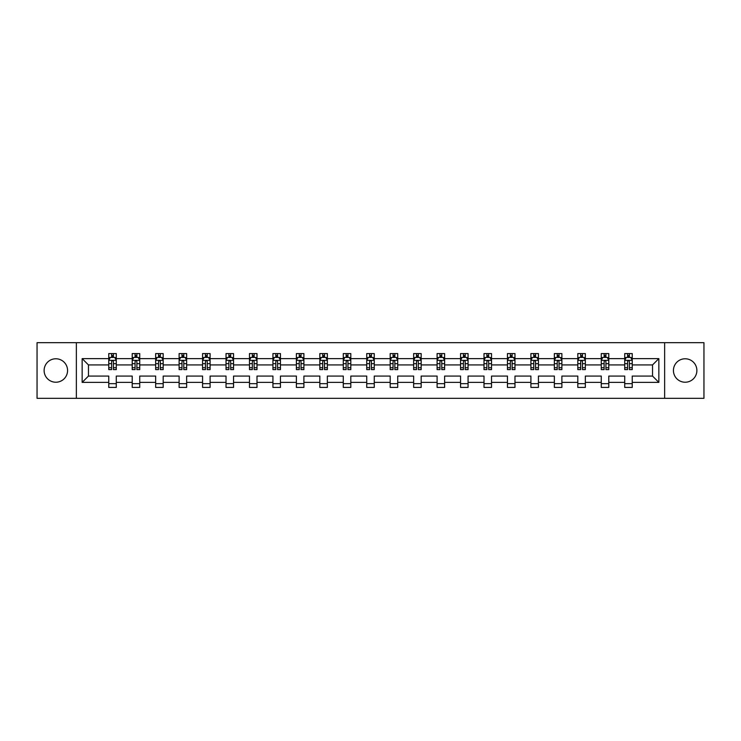 <?xml version="1.0" encoding="UTF-8"?>
<svg xmlns="http://www.w3.org/2000/svg" width="741" height="741" viewBox="0 0 741 741"><rect width="100%" height="100%" fill="white"/><g stroke="black" fill="none" stroke-linecap="round" stroke-linejoin="round"><path stroke-width="1.11" d="M685.156 358.774A11.726 11.726 0 0 0 673.43 370.5A11.726 11.726 0 0 0 685.156 382.226A11.726 11.726 0 0 0 696.883 370.5A11.726 11.726 0 0 0 685.156 358.774M55.844 358.774A11.726 11.726 0 0 0 44.117 370.5A11.726 11.726 0 0 0 55.844 382.226A11.726 11.726 0 0 0 67.57 370.5A11.726 11.726 0 0 0 55.844 358.774M664.64 398.315L703.95 398.315L703.95 342.685L664.64 342.685L664.64 398.315L76.36 398.315L76.36 342.685L37.05 342.685L37.05 398.315L76.36 398.315M632.24 382.375L632.24 376.067L652.534 376.067L658.851 382.375L632.24 382.375L632.24 387.413L624.719 387.413L624.719 382.375L608.787 382.375L608.787 387.413L601.266 387.413L601.266 382.375L585.334 382.375L585.334 387.413L577.813 387.413L577.813 382.375L561.882 382.375L561.882 387.413L554.361 387.413L554.361 382.375L538.429 382.375L538.429 387.413L530.908 387.413L530.908 382.375L514.976 382.375L514.976 387.413L507.455 387.413L507.455 382.375L491.524 382.375L491.524 387.413L484.003 387.413L484.003 382.375L468.071 382.375L468.071 387.413L460.55 387.413L460.55 382.375L444.619 382.375L444.619 387.413L437.097 387.413L437.097 382.375L421.166 382.375L421.166 387.413L413.645 387.413L413.645 382.375L397.713 382.375L397.713 387.413L390.192 387.413L390.192 382.375L374.261 382.375L374.261 387.413L366.739 387.413L366.739 382.375L350.808 382.375L350.808 387.413L343.287 387.413L343.287 382.375L327.355 382.375L327.355 387.413L319.834 387.413L319.834 382.375L303.903 382.375L303.903 387.413L296.381 387.413L296.381 382.375L280.45 382.375L280.45 387.413L272.929 387.413L272.929 382.375L256.997 382.375L256.997 387.413L249.476 387.413L249.476 382.375L233.545 382.375L233.545 387.413L226.024 387.413L226.024 382.375L210.092 382.375L210.092 387.413L202.571 387.413L202.571 382.375L186.639 382.375L186.639 387.413L179.118 387.413L179.118 382.375L163.187 382.375L163.187 387.413L155.666 387.413L155.666 382.375L139.734 382.375L139.734 387.413L132.213 387.413L132.213 382.375L116.281 382.375L116.281 387.413L108.76 387.413L108.76 382.375L82.149 382.375L82.149 358.625L108.76 358.625L108.76 353.587L116.281 353.587L116.281 358.625L132.213 358.625L132.213 353.587L139.734 353.587L139.734 358.625L155.666 358.625L155.666 353.587L163.187 353.587L163.187 358.625L179.118 358.625L179.118 353.587L186.639 353.587L186.639 358.625L202.571 358.625L202.571 353.587L210.092 353.587L210.092 358.625L226.024 358.625L226.024 353.587L233.545 353.587L233.545 358.625L249.476 358.625L249.476 353.587L256.997 353.587L256.997 358.625L272.929 358.625L272.929 353.587L280.45 353.587L280.45 358.625L296.381 358.625L296.381 353.587L303.903 353.587L303.903 358.625L319.834 358.625L319.834 353.587L327.355 353.587L327.355 358.625L343.287 358.625L343.287 353.587L350.808 353.587L350.808 358.625L366.739 358.625L366.739 353.587L374.261 353.587L374.261 358.625L390.192 358.625L390.192 353.587L397.713 353.587L397.713 358.625L413.645 358.625L413.645 353.587L421.166 353.587L421.166 358.625L437.097 358.625L437.097 353.587L444.619 353.587L444.619 358.625L460.55 358.625L460.55 353.587L468.071 353.587L468.071 358.625L484.003 358.625L484.003 353.587L491.524 353.587L491.524 358.625L507.455 358.625L507.455 353.587L514.976 353.587L514.976 358.625L530.908 358.625L530.908 353.587L538.429 353.587L538.429 358.625L554.361 358.625L554.361 353.587L561.882 353.587L561.882 358.625L577.813 358.625L577.813 353.587L585.334 353.587L585.334 358.625L601.266 358.625L601.266 353.587L608.787 353.587L608.787 358.625L624.719 358.625L624.719 353.587L632.24 353.587L632.24 358.625L658.851 358.625L658.851 382.375M664.64 342.685L76.36 342.685M624.719 358.625L624.719 364.933L608.787 364.933L608.787 358.625M608.787 382.375L608.787 376.067L624.719 376.067L624.719 382.375M601.266 358.625L601.266 364.933L585.334 364.933L585.334 358.625M585.334 382.375L585.334 376.067L601.266 376.067L601.266 382.375M577.813 358.625L577.813 364.933L561.882 364.933L561.882 358.625M561.882 382.375L561.882 376.067L577.813 376.067L577.813 382.375M554.361 358.625L554.361 364.933L538.429 364.933L538.429 358.625M538.429 382.375L538.429 376.067L554.361 376.067L554.361 382.375M530.908 358.625L530.908 364.933L514.976 364.933L514.976 358.625M514.976 382.375L514.976 376.067L530.908 376.067L530.908 382.375M507.455 358.625L507.455 364.933L491.524 364.933L491.524 358.625M491.524 382.375L491.524 376.067L507.455 376.067L507.455 382.375M484.003 358.625L484.003 364.933L468.071 364.933L468.071 358.625M468.071 382.375L468.071 376.067L484.003 376.067L484.003 382.375M460.55 358.625L460.55 364.933L444.619 364.933L444.619 358.625M444.619 382.375L444.619 376.067L460.55 376.067L460.55 382.375M437.097 358.625L437.097 364.933L421.166 364.933L421.166 358.625M421.166 382.375L421.166 376.067L437.097 376.067L437.097 382.375M413.645 358.625L413.645 364.933L397.713 364.933L397.713 358.625M397.713 382.375L397.713 376.067L413.645 376.067L413.645 382.375M390.192 358.625L390.192 364.933L374.261 364.933L374.261 358.625M374.261 382.375L374.261 376.067L390.192 376.067L390.192 382.375M366.739 358.625L366.739 364.933L350.808 364.933L350.808 358.625M350.808 382.375L350.808 376.067L366.739 376.067L366.739 382.375M343.287 358.625L343.287 364.933L327.355 364.933L327.355 358.625M327.355 382.375L327.355 376.067L343.287 376.067L343.287 382.375M319.834 358.625L319.834 364.933L303.903 364.933L303.903 358.625M303.903 382.375L303.903 376.067L319.834 376.067L319.834 382.375M296.381 358.625L296.381 364.933L280.45 364.933L280.45 358.625M280.45 382.375L280.45 376.067L296.381 376.067L296.381 382.375M272.929 358.625L272.929 364.933L256.997 364.933L256.997 358.625M256.997 382.375L256.997 376.067L272.929 376.067L272.929 382.375M249.476 358.625L249.476 364.933L233.545 364.933L233.545 358.625M233.545 382.375L233.545 376.067L249.476 376.067L249.476 382.375M226.024 358.625L226.024 364.933L210.092 364.933L210.092 358.625M210.092 382.375L210.092 376.067L226.024 376.067L226.024 382.375M202.571 358.625L202.571 364.933L186.639 364.933L186.639 358.625M186.639 382.375L186.639 376.067L202.571 376.067L202.571 382.375M179.118 358.625L179.118 364.933L163.187 364.933L163.187 358.625M163.187 382.375L163.187 376.067L179.118 376.067L179.118 382.375M155.666 358.625L155.666 364.933L139.734 364.933L139.734 358.625M139.734 382.375L139.734 376.067L155.666 376.067L155.666 382.375M132.213 358.625L132.213 364.933L116.281 364.933L116.281 358.625M116.281 382.375L116.281 376.067L132.213 376.067L132.213 382.375M108.76 358.625L108.76 364.933L88.466 364.933L88.466 376.067L108.76 376.067L108.76 382.375M82.149 358.625L88.466 364.933M652.534 376.067L652.534 364.933L632.24 364.933L632.24 358.625M627.581 357.347L629.387 357.347M604.128 357.347L605.925 357.347M580.675 357.347L582.472 357.347M557.223 357.347L559.02 357.347M533.77 357.347L535.567 357.347M510.317 357.347L512.114 357.347M486.865 357.347L488.662 357.347M463.412 357.347L465.209 357.347M439.959 357.347L441.756 357.347M416.507 357.347L418.304 357.347M393.054 357.347L394.851 357.347M369.602 357.347L371.398 357.347M346.149 357.347L347.946 357.347M322.696 357.347L324.493 357.347M299.244 357.347L301.041 357.347M275.791 357.347L277.588 357.347M252.338 357.347L254.135 357.347M228.886 357.347L230.683 357.347M205.433 357.347L207.23 357.347M181.98 357.347L183.777 357.347M158.528 357.347L160.325 357.347M135.075 357.347L136.872 357.347M111.613 357.347L113.419 357.347M108.76 383.653L116.281 383.653M132.213 383.653L139.734 383.653M155.666 383.653L163.187 383.653M179.118 383.653L186.639 383.653M202.571 383.653L210.092 383.653M226.024 383.653L233.545 383.653M249.476 383.653L256.997 383.653M272.929 383.653L280.45 383.653M296.381 383.653L303.903 383.653M319.834 383.653L327.355 383.653M343.287 383.653L350.808 383.653M366.739 383.653L374.261 383.653M390.192 383.653L397.713 383.653M413.645 383.653L421.166 383.653M437.097 383.653L444.619 383.653M460.55 383.653L468.071 383.653M484.003 383.653L491.524 383.653M507.455 383.653L514.976 383.653M530.908 383.653L538.429 383.653M554.361 383.653L561.882 383.653M577.813 383.653L585.334 383.653M601.266 383.653L608.787 383.653M624.719 383.653L632.24 383.653M88.466 376.067L82.149 382.375M658.851 358.625L652.534 364.933M113.419 355.541L111.613 355.541M110.177 357.597L108.76 357.597L108.76 353.587L111.613 353.587L111.613 357.421M108.76 367.712L108.76 369.602L111.613 369.602L111.613 367.712L108.76 367.712L108.76 364.933M116.281 364.933L116.281 369.602L113.419 369.602L113.419 361.552C112.817 360.395 112.224 360.395 111.613 361.552L111.613 367.712M114.864 357.597L116.281 357.597L116.281 353.587L113.419 353.587L113.419 357.421M116.281 360.432L114.772 357.421L110.261 357.421L108.76 360.432M136.872 355.541L135.075 355.541M133.63 357.597L132.213 357.597L132.213 353.587L135.075 353.587L135.075 357.421M132.213 367.712L132.213 369.602L135.075 369.602L135.075 367.712L132.213 367.712L132.213 364.933M139.734 364.933L139.734 369.602L136.872 369.602L136.872 361.552C136.27 360.395 135.677 360.395 135.075 361.552L135.075 367.712M138.317 357.597L139.734 357.597L139.734 353.587L136.872 353.587L136.872 357.421M139.734 360.432L138.224 357.421L133.713 357.421L132.213 360.432M160.325 355.541L158.528 355.541M157.083 357.597L155.666 357.597L155.666 353.587L158.528 353.587L158.528 357.421M155.666 367.712L155.666 369.602L158.528 369.602L158.528 367.712L155.666 367.712L155.666 364.933M163.187 364.933L163.187 369.602L160.325 369.602L160.325 361.552C159.723 360.395 159.13 360.395 158.528 361.552L158.528 367.712M161.77 357.597L163.187 357.597L163.187 353.587L160.325 353.587L160.325 357.421M163.187 360.432L161.677 357.421L157.166 357.421L155.666 360.432M183.777 355.541L181.98 355.541M180.535 357.597L179.118 357.597L179.118 353.587L181.98 353.587L181.98 357.421M179.118 367.712L179.118 369.602L181.98 369.602L181.98 367.712L179.118 367.712L179.118 364.933M186.639 364.933L186.639 369.602L183.777 369.602L183.777 361.552C183.175 360.395 182.582 360.395 181.98 361.552L181.98 367.712M185.222 357.597L186.639 357.597L186.639 353.587L183.777 353.587L183.777 357.421M186.639 360.432L185.13 357.421L180.619 357.421L179.118 360.432M207.23 355.541L205.433 355.541M203.988 357.597L202.571 357.597L202.571 353.587L205.433 353.587L205.433 357.421M202.571 367.712L202.571 369.602L205.433 369.602L205.433 367.712L202.571 367.712L202.571 364.933M210.092 364.933L210.092 369.602L207.23 369.602L207.23 361.552C206.628 360.395 206.035 360.395 205.433 361.552L205.433 367.712M208.675 357.597L210.092 357.597L210.092 353.587L207.23 353.587L207.23 357.421M210.092 360.432L208.582 357.421L204.071 357.421L202.571 360.432M230.683 355.541L228.886 355.541M227.441 357.597L226.024 357.597L226.024 353.587L228.886 353.587L228.886 357.421M226.024 367.712L226.024 369.602L228.886 369.602L228.886 367.712L226.024 367.712L226.024 364.933M233.545 364.933L233.545 369.602L230.683 369.602L230.683 361.552C230.081 360.395 229.488 360.395 228.886 361.552L228.886 367.712M232.128 357.597L233.545 357.597L233.545 353.587L230.683 353.587L230.683 357.421M233.545 360.432L232.035 357.421L227.524 357.421L226.024 360.432M254.135 355.541L252.338 355.541M250.893 357.597L249.476 357.597L249.476 353.587L252.338 353.587L252.338 357.421M249.476 367.712L249.476 369.602L252.338 369.602L252.338 367.712L249.476 367.712L249.476 364.933M256.997 364.933L256.997 369.602L254.135 369.602L254.135 361.552C253.533 360.395 252.94 360.395 252.338 361.552L252.338 367.712M255.58 357.597L256.997 357.597L256.997 353.587L254.135 353.587L254.135 357.421M256.997 360.432L255.488 357.421L250.977 357.421L249.476 360.432M277.588 355.541L275.791 355.541M274.346 357.597L272.929 357.597L272.929 353.587L275.791 353.587L275.791 357.421M272.929 367.712L272.929 369.602L275.791 369.602L275.791 367.712L272.929 367.712L272.929 364.933M280.45 364.933L280.45 369.602L277.588 369.602L277.588 361.552C276.995 360.395 276.393 360.395 275.791 361.552L275.791 367.712M279.033 357.597L280.45 357.597L280.45 353.587L277.588 353.587L277.588 357.421M280.45 360.432L278.94 357.421L274.429 357.421L272.929 360.432M301.041 355.541L299.244 355.541M297.799 357.597L296.381 357.597L296.381 353.587L299.244 353.587L299.244 357.421M296.381 367.712L296.381 369.602L299.244 369.602L299.244 367.712L296.381 367.712L296.381 364.933M303.903 364.933L303.903 369.602L301.041 369.602L301.041 361.552C300.448 360.395 299.846 360.395 299.244 361.552L299.244 367.712M302.485 357.597L303.903 357.597L303.903 353.587L301.041 353.587L301.041 357.421M303.903 360.432L302.393 357.421L297.891 357.421L296.381 360.432M324.493 355.541L322.696 355.541M321.251 357.597L319.834 357.597L319.834 353.587L322.696 353.587L322.696 357.421M319.834 367.712L319.834 369.602L322.696 369.602L322.696 367.712L319.834 367.712L319.834 364.933M327.355 364.933L327.355 369.602L324.493 369.602L324.493 361.552C323.9 360.395 323.298 360.395 322.696 361.552L322.696 367.712M325.938 357.597L327.355 357.597L327.355 353.587L324.493 353.587L324.493 357.421M327.355 360.432L325.845 357.421L321.344 357.421L319.834 360.432M347.946 355.541L346.149 355.541M344.704 357.597L343.287 357.597L343.287 353.587L346.149 353.587L346.149 357.421M343.287 367.712L343.287 369.602L346.149 369.602L346.149 367.712L343.287 367.712L343.287 364.933M350.808 364.933L350.808 369.602L347.946 369.602L347.946 361.552C347.353 360.395 346.751 360.395 346.149 361.552L346.149 367.712M349.391 357.597L350.808 357.597L350.808 353.587L347.946 353.587L347.946 357.421M350.808 360.432L349.298 357.421L344.797 357.421L343.287 360.432M371.398 355.541L369.602 355.541M368.157 357.597L366.739 357.597L366.739 353.587L369.602 353.587L369.602 357.421M366.739 367.712L366.739 369.602L369.602 369.602L369.602 367.712L366.739 367.712L366.739 364.933M374.261 364.933L374.261 369.602L371.398 369.602L371.398 361.552C370.806 360.395 370.204 360.395 369.602 361.552L369.602 367.712M372.843 357.597L374.261 357.597L374.261 353.587L371.398 353.587L371.398 357.421M374.261 360.432L372.751 357.421L368.249 357.421L366.739 360.432M394.851 355.541L393.054 355.541M391.609 357.597L390.192 357.597L390.192 353.587L393.054 353.587L393.054 357.421M390.192 367.712L390.192 369.602L393.054 369.602L393.054 367.712L390.192 367.712L390.192 364.933M397.713 364.933L397.713 369.602L394.851 369.602L394.851 361.552C394.258 360.395 393.656 360.395 393.054 361.552L393.054 367.712M396.296 357.597L397.713 357.597L397.713 353.587L394.851 353.587L394.851 357.421M397.713 360.432L396.203 357.421L391.702 357.421L390.192 360.432M418.304 355.541L416.507 355.541M415.062 357.597L413.645 357.597L413.645 353.587L416.507 353.587L416.507 357.421M413.645 367.712L413.645 369.602L416.507 369.602L416.507 367.712L413.645 367.712L413.645 364.933M421.166 364.933L421.166 369.602L418.304 369.602L418.304 361.552C417.711 360.395 417.109 360.395 416.507 361.552L416.507 367.712M419.749 357.597L421.166 357.597L421.166 353.587L418.304 353.587L418.304 357.421M421.166 360.432L419.656 357.421L415.155 357.421L413.645 360.432M441.756 355.541L439.959 355.541M438.515 357.597L437.097 357.597L437.097 353.587L439.959 353.587L439.959 357.421M437.097 367.712L437.097 369.602L439.959 369.602L439.959 367.712L437.097 367.712L437.097 364.933M444.619 364.933L444.619 369.602L441.756 369.602L441.756 361.552C441.164 360.395 440.562 360.395 439.959 361.552L439.959 367.712M443.201 357.597L444.619 357.597L444.619 353.587L441.756 353.587L441.756 357.421M444.619 360.432L443.109 357.421L438.607 357.421L437.097 360.432M465.209 355.541L463.412 355.541M461.967 357.597L460.55 357.597L460.55 353.587L463.412 353.587L463.412 357.421M460.55 367.712L460.55 369.602L463.412 369.602L463.412 367.712L460.55 367.712L460.55 364.933M468.071 364.933L468.071 369.602L465.209 369.602L465.209 361.552C464.616 360.395 464.014 360.395 463.412 361.552L463.412 367.712M466.654 357.597L468.071 357.597L468.071 353.587L465.209 353.587L465.209 357.421M468.071 360.432L466.571 357.421L462.06 357.421L460.55 360.432M488.662 355.541L486.865 355.541M485.42 357.597L484.003 357.597L484.003 353.587L486.865 353.587L486.865 357.421M484.003 367.712L484.003 369.602L486.865 369.602L486.865 367.712L484.003 367.712L484.003 364.933M491.524 364.933L491.524 369.602L488.662 369.602L488.662 361.552C488.069 360.395 487.467 360.395 486.865 361.552L486.865 367.712M490.107 357.597L491.524 357.597L491.524 353.587L488.662 353.587L488.662 357.421M491.524 360.432L490.023 357.421L485.512 357.421L484.003 360.432M512.114 355.541L510.317 355.541M508.872 357.597L507.455 357.597L507.455 353.587L510.317 353.587L510.317 357.421M507.455 367.712L507.455 369.602L510.317 369.602L510.317 367.712L507.455 367.712L507.455 364.933M514.976 364.933L514.976 369.602L512.114 369.602L512.114 361.552C511.522 360.395 510.92 360.395 510.317 361.552L510.317 367.712M513.559 357.597L514.976 357.597L514.976 353.587L512.114 353.587L512.114 357.421M514.976 360.432L513.476 357.421L508.965 357.421L507.455 360.432M535.567 355.541L533.77 355.541M532.325 357.597L530.908 357.597L530.908 353.587L533.77 353.587L533.77 357.421M530.908 367.712L530.908 369.602L533.77 369.602L533.77 367.712L530.908 367.712L530.908 364.933M538.429 364.933L538.429 369.602L535.567 369.602L535.567 361.552C534.974 360.395 534.372 360.395 533.77 361.552L533.77 367.712M537.012 357.597L538.429 357.597L538.429 353.587L535.567 353.587L535.567 357.421M538.429 360.432L536.929 357.421L532.418 357.421L530.908 360.432M559.02 355.541L557.223 355.541M555.778 357.597L554.361 357.597L554.361 353.587L557.223 353.587L557.223 357.421M554.361 367.712L554.361 369.602L557.223 369.602L557.223 367.712L554.361 367.712L554.361 364.933M561.882 364.933L561.882 369.602L559.02 369.602L559.02 361.552C558.427 360.395 557.825 360.395 557.223 361.552L557.223 367.712M560.465 357.597L561.882 357.597L561.882 353.587L559.02 353.587L559.02 357.421M561.882 360.432L560.381 357.421L555.87 357.421L554.361 360.432M582.472 355.541L580.675 355.541M579.23 357.597L577.813 357.597L577.813 353.587L580.675 353.587L580.675 357.421M577.813 367.712L577.813 369.602L580.675 369.602L580.675 367.712L577.813 367.712L577.813 364.933M585.334 364.933L585.334 369.602L582.472 369.602L582.472 361.552C581.88 360.395 581.277 360.395 580.675 361.552L580.675 367.712M583.917 357.597L585.334 357.597L585.334 353.587L582.472 353.587L582.472 357.421M585.334 360.432L583.834 357.421L579.323 357.421L577.813 360.432M605.925 355.541L604.128 355.541M602.683 357.597L601.266 357.597L601.266 353.587L604.128 353.587L604.128 357.421M601.266 367.712L601.266 369.602L604.128 369.602L604.128 367.712L601.266 367.712L601.266 364.933M608.787 364.933L608.787 369.602L605.925 369.602L605.925 361.552C605.332 360.395 604.73 360.395 604.128 361.552L604.128 367.712M607.37 357.597L608.787 357.597L608.787 353.587L605.925 353.587L605.925 357.421M608.787 360.432L607.287 357.421L602.776 357.421L601.266 360.432M629.387 355.541L627.581 355.541M626.136 357.597L624.719 357.597L624.719 353.587L627.581 353.587L627.581 357.421M624.719 367.712L624.719 369.602L627.581 369.602L627.581 367.712L624.719 367.712L624.719 364.933M632.24 364.933L632.24 369.602L629.387 369.602L629.387 361.552C628.785 360.395 628.183 360.395 627.581 361.552L627.581 367.712M630.823 357.597L632.24 357.597L632.24 353.587L629.387 353.587L629.387 357.421M632.24 360.432L630.739 357.421L626.228 357.421L624.719 360.432M116.244 360.348L108.797 360.348M116.281 367.712L113.419 367.712M111.613 363.683L108.76 363.683M116.281 363.683L113.419 363.683M113.419 356.495L111.613 356.495M139.697 360.348L132.25 360.348M139.734 367.712L136.872 367.712M135.075 363.683L132.213 363.683M139.734 363.683L136.872 363.683M136.872 356.495L135.075 356.495M163.15 360.348L155.703 360.348M163.187 367.712L160.325 367.712M158.528 363.683L155.666 363.683M163.187 363.683L160.325 363.683M160.325 356.495L158.528 356.495M186.602 360.348L179.155 360.348M186.639 367.712L183.777 367.712M181.98 363.683L179.118 363.683M186.639 363.683L183.777 363.683M183.777 356.495L181.98 356.495M210.055 360.348L202.608 360.348M210.092 367.712L207.23 367.712M205.433 363.683L202.571 363.683M210.092 363.683L207.23 363.683M207.23 356.495L205.433 356.495M233.508 360.348L226.061 360.348M233.545 367.712L230.683 367.712M228.886 363.683L226.024 363.683M233.545 363.683L230.683 363.683M230.683 356.495L228.886 356.495M256.96 360.348L249.513 360.348M256.997 367.712L254.135 367.712M252.338 363.683L249.476 363.683M256.997 363.683L254.135 363.683M254.135 356.495L252.338 356.495M280.413 360.348L272.966 360.348M280.45 367.712L277.588 367.712M275.791 363.683L272.929 363.683M280.45 363.683L277.588 363.683M277.588 356.495L275.791 356.495M303.866 360.348L296.419 360.348M303.903 367.712L301.041 367.712M299.244 363.683L296.381 363.683M303.903 363.683L301.041 363.683M301.041 356.495L299.244 356.495M327.318 360.348L319.871 360.348M327.355 367.712L324.493 367.712M322.696 363.683L319.834 363.683M327.355 363.683L324.493 363.683M324.493 356.495L322.696 356.495M350.771 360.348L343.324 360.348M350.808 367.712L347.946 367.712M346.149 363.683L343.287 363.683M350.808 363.683L347.946 363.683M347.946 356.495L346.149 356.495M374.224 360.348L366.776 360.348M374.261 367.712L371.398 367.712M369.602 363.683L366.739 363.683M374.261 363.683L371.398 363.683M371.398 356.495L369.602 356.495M397.676 360.348L390.229 360.348M397.713 367.712L394.851 367.712M393.054 363.683L390.192 363.683M397.713 363.683L394.851 363.683M394.851 356.495L393.054 356.495M421.129 360.348L413.682 360.348M421.166 367.712L418.304 367.712M416.507 363.683L413.645 363.683M421.166 363.683L418.304 363.683M418.304 356.495L416.507 356.495M444.581 360.348L437.134 360.348M444.619 367.712L441.756 367.712M439.959 363.683L437.097 363.683M444.619 363.683L441.756 363.683M441.756 356.495L439.959 356.495M468.034 360.348L460.587 360.348M468.071 367.712L465.209 367.712M463.412 363.683L460.55 363.683M468.071 363.683L465.209 363.683M465.209 356.495L463.412 356.495M491.487 360.348L484.04 360.348M491.524 367.712L488.662 367.712M486.865 363.683L484.003 363.683M491.524 363.683L488.662 363.683M488.662 356.495L486.865 356.495M514.939 360.348L507.492 360.348M514.976 367.712L512.114 367.712M510.317 363.683L507.455 363.683M514.976 363.683L512.114 363.683M512.114 356.495L510.317 356.495M538.392 360.348L530.945 360.348M538.429 367.712L535.567 367.712M533.77 363.683L530.908 363.683M538.429 363.683L535.567 363.683M535.567 356.495L533.77 356.495M561.845 360.348L554.398 360.348M561.882 367.712L559.02 367.712M557.223 363.683L554.361 363.683M561.882 363.683L559.02 363.683M559.02 356.495L557.223 356.495M585.297 360.348L577.85 360.348M585.334 367.712L582.472 367.712M580.675 363.683L577.813 363.683M585.334 363.683L582.472 363.683M582.472 356.495L580.675 356.495M608.75 360.348L601.303 360.348M608.787 367.712L605.925 367.712M604.128 363.683L601.266 363.683M608.787 363.683L605.925 363.683M605.925 356.495L604.128 356.495M632.203 360.348L624.756 360.348M632.24 367.712L629.387 367.712M627.581 363.683L624.719 363.683M632.24 363.683L629.387 363.683M629.387 356.495L627.581 356.495"/></g></svg>
